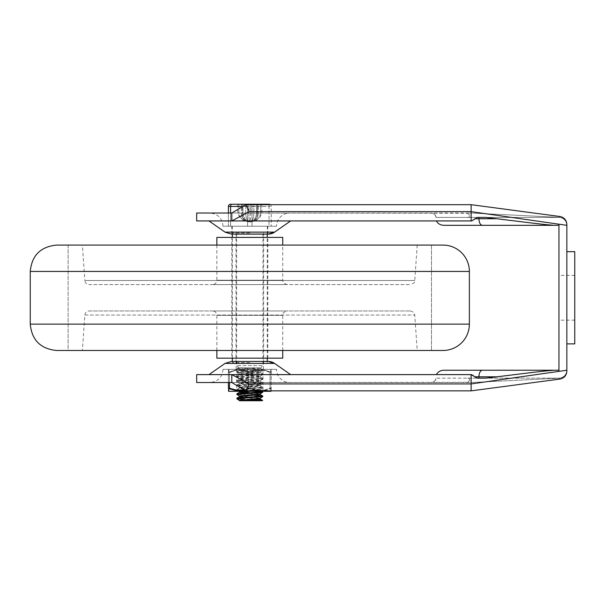<?xml version="1.0" encoding="UTF-8"?>
<svg xmlns="http://www.w3.org/2000/svg" width="605" height="605" viewBox="0 0 605 605"><rect width="100%" height="100%" fill="white"/><g stroke="black" fill="none" stroke-linecap="round" stroke-linejoin="round"><path stroke-width="0.45" stroke-dasharray="3.02 2.27" d="M245.857 204.687L249.305 211.637L231.806 220.938L231.806 213.028L245.857 204.687L471.121 204.687L471.121 213.028L559.111 217.346L471.121 213.028L467.189 213.278C470.44 215.388 470.607 216.764 467.695 217.422L435.993 217.376C435.441 214.563 433.656 213.111 430.631 213.028L196.67 213.028M249.305 211.637L471.121 211.637L471.121 204.687L560.003 216.514L559.111 217.346A4.84 0.945 90 0 1 558.944 217.422C563.739 217.891 566.378 220.523 566.847 225.325L566.847 225.196C566.333 220.454 563.762 217.838 559.111 217.346L560.003 216.514C564.2 217.445 566.477 220.054 566.847 224.342L566.847 225.196C566.333 220.454 563.762 217.838 559.111 217.346A4.84 0.945 -90 0 1 558.944 217.422L467.695 217.422C470.607 216.764 470.44 215.388 467.189 213.278L231.806 213.028M435.993 217.376A5.332 4.348 180 0 0 430.654 213.028L430.631 213.028C433.641 213.096 435.426 214.548 435.993 217.376M196.67 220.938L471.121 220.938L436.455 220.938L471.121 220.938L471.121 211.637L558.944 224.198L558.944 371.364L558.944 370.23L558.944 371.364L566.847 370.23L566.847 225.325L558.944 224.198L558.944 225.325L558.944 224.198M482.321 225.325C480.264 224.924 479.13 222.731 478.926 218.738L474.963 218.738L477.353 217.422L485.853 217.422L477.353 217.422L485.853 217.422L496.818 218.738C515.891 221.052 543.903 224.652 550.55 224.999C553.711 225.294 553.749 225.4 550.656 225.325L558.944 225.325M553.288 225.272L550.656 225.325M566.847 225.325A7.903 7.903 -35.1 0 0 558.944 217.422L435.993 217.422M471.121 204.687L471.121 213.028L430.631 213.028M245.857 390.868L249.305 383.925L231.806 374.624L231.806 382.526L245.857 390.868L471.121 390.868L560.003 379.048L559.111 378.216A4.84 0.945 -90 0 0 558.944 378.14C563.739 377.671 566.378 375.032 566.847 370.23L566.847 370.358C566.333 375.108 563.762 377.724 559.111 378.216L560.003 379.048C564.2 378.117 566.477 375.501 566.847 371.213L566.847 370.358C566.333 375.108 563.762 377.724 559.111 378.216L471.121 382.526L559.111 378.216A4.84 0.945 90 0 0 558.944 378.14L467.695 378.14C470.607 378.791 470.44 380.174 467.189 382.277L196.67 382.526M249.305 383.925L471.121 383.925L471.121 390.868L471.121 382.526L467.189 382.277C470.44 380.174 470.607 378.791 467.695 378.14L435.993 378.178A5.332 4.348 180 0 1 430.654 382.526L430.631 382.526C433.656 382.443 435.441 380.999 435.993 378.178C435.434 380.999 433.649 382.451 430.631 382.526L231.806 382.526M482.321 370.23C480.264 370.631 479.13 372.824 478.926 376.817L474.963 376.817L477.353 378.14L485.853 378.14L477.353 378.14L485.853 378.14L496.818 376.817L478.926 376.817L478.926 378.14M196.67 374.624L471.121 374.624L436.455 374.624L471.121 374.624L471.121 383.925L558.944 371.364M558.944 370.23L553.288 370.29M471.121 390.868L471.121 382.526L430.631 382.526M566.847 371.213L566.847 370.23A7.903 7.903 35.1 0 1 558.944 378.14L435.993 378.14M276.591 226.202L223.018 226.202L276.591 226.202A13.174 13.174 0 0 1 289.765 213.028L209.844 213.028L289.765 213.028M249.608 220.938L290.642 220.938L249.608 220.938M249.804 226.202L267.811 226.202L249.804 226.202M249.804 234.105L267.811 234.105L249.804 234.105M268.31 234.105L231.299 234.105M249.804 361.45L263.417 361.45L249.804 361.45M249.804 369.352L264.075 369.352L249.804 369.352M276.591 369.352L223.018 369.352L276.591 369.352A13.174 13.174 0 0 0 289.765 382.526L209.844 382.526L289.765 382.526M249.608 374.624L290.642 374.624L249.608 374.624M268.31 361.45L231.299 361.45M574.75 251.672L574.75 343.89M566.847 297.781L566.847 343.89L566.847 297.781M558.944 297.781L558.944 275.388L558.944 297.781M574.75 297.781L574.75 320.174L574.75 297.781M471.666 374.624L471.121 374.624M471.666 220.938L471.121 220.938M478.926 217.422L478.926 218.738L496.818 218.738M68.123 245.085L68.123 350.476L431.486 350.476L68.123 350.476L431.486 350.476L68.123 350.476L68.123 245.085L431.486 245.085L68.123 245.085M443.019 350.476L56.598 350.476M443.019 245.085L56.598 245.085M82.393 245.085L417.216 245.085L82.393 245.085L84.859 280.516L414.758 280.516L84.859 280.516A4.394 4.394 0 0 0 89.237 284.607L410.379 284.607L89.237 284.607M89.237 310.955L410.379 310.955L89.237 310.955A4.394 4.394 0 0 0 84.859 315.039L82.393 350.476L417.216 350.476L82.393 350.476M216.87 350.476L216.87 315.341L282.739 315.341L216.87 315.341A4.394 4.394 0 0 0 212.484 310.955L287.133 310.955L212.484 310.955M216.87 358.16L282.739 358.16M231.806 358.16L267.811 358.16L231.806 358.16L231.806 237.402L267.811 237.402L231.806 237.402M216.87 237.402L282.739 237.402M216.87 245.085L216.87 280.213L282.739 280.213L216.87 280.213A4.394 4.394 0 0 1 212.484 284.607L287.133 284.607L212.484 284.607M249.804 233.008L232.35 233.008L249.804 233.008M249.804 362.546L232.35 362.546L249.804 362.546M262.714 392.29L236.91 390.089L262.714 387.896L236.873 385.703L262.699 383.562L236.948 381.377L262.646 379.184L236.956 376.983L262.683 374.782L236.918 372.589L262.373 370.494L249.797 369.231C239.172 368.763 235.3 368.286 238.181 367.817L262.721 369.7L236.873 371.893L262.736 374.087L236.895 376.28L262.706 378.48L236.956 380.613L262.683 382.814L236.91 385.007L262.661 387.192L236.963 389.386L262.653 391.586L260.142 390.127L249.721 391.314M260.218 367.817L260.218 368.248L258.297 367.817L260.218 367.817L254.932 367.817L258.29 367.817L239.474 369.663L236.903 368.135L238.181 367.817L254.917 367.817L238.196 367.817M262.729 396.638L236.926 394.551M236.888 393.885L255.703 395.277M250.765 400.018L243.928 399.64M236.888 398.241L255.681 399.671M250.757 397.092L260.165 398.196M239.398 400.321L241.319 400.752L261.421 400.752M239.391 400.752L241.327 400.752M243.921 397.47L260.21 398.99M249.804 392.637L260.142 393.817M239.444 396.01L249.804 397.024M243.921 393.084L260.218 394.558M239.474 369.663L260.218 371.78L239.376 373.973L260.233 376.166L239.398 378.359L260.203 380.56L239.398 382.753L260.233 384.946L239.383 387.147L260.142 389.416L239.928 391.314M239.406 391.533L241.327 391.972M260.218 368.248L239.376 370.449L260.165 372.559L239.398 374.835L260.203 377.036L239.398 379.229L260.233 381.422L239.376 383.623L260.15 385.725L239.406 388.009L260.142 390.127M254.932 367.817L238.831 367.817L254.932 367.817M249.804 233.885L267.372 233.885L249.804 233.885M262.978 233.885L236.631 233.885L262.978 233.885L262.978 365.624L236.631 365.624L262.978 365.624L260.785 367.817M268.582 204.687A2.193 1.097 90 0 1 269.021 206.441L271.214 206.441L269.021 206.441A2.193 1.097 90 0 0 267.917 204.248L269.021 204.248A2.193 2.193 0 0 1 271.214 206.441L271.214 226.202L271.214 206.441A2.193 2.193 0 0 0 270.337 204.687M248.05 204.687A2.193 1.097 90 0 0 247.611 206.441L252.005 206.441L252.005 226.202L228.403 226.202L228.403 206.441A2.193 2.193 0 0 1 230.596 204.248L231.692 204.248A2.193 1.097 -90 0 0 230.596 206.441L230.596 226.202L252.005 226.202L252.005 206.441L269.021 206.441L269.021 226.202L271.214 226.202L269.021 226.202L269.021 206.441L252.005 206.441A2.193 1.097 -90 0 0 251.567 204.687M228.403 213.028L228.403 226.202L230.596 226.202L230.596 213.028M241.342 204.248L242.174 204.248L241.342 204.248L241.342 213.028L242.174 213.028L237.727 213.028L238.877 213.028L238.877 204.248L241.342 204.248L241.342 213.028L238.877 213.028C240.034 218.458 243.475 221.385 249.199 221.816L249.199 221.816C243.475 221.385 240.034 218.458 238.877 213.028L238.877 204.248L261.882 204.248L260.732 204.248L260.732 213.028C259.583 218.458 256.142 221.385 250.417 221.816L250.417 221.816C256.142 221.385 259.583 218.458 260.732 213.028L260.732 204.248L258.274 204.248L258.274 213.028L258.274 204.248L250.644 204.248L257.435 204.248L257.435 213.028L261.882 213.028L257.435 213.028L257.435 204.248M248.965 204.248L250.644 204.248L248.965 204.248L248.965 213.028L245.766 213.028C245.94 218.458 247.18 221.385 249.502 221.816L250.304 221.816L249.502 221.816C247.18 221.385 245.94 218.458 245.766 213.028L245.766 204.248L248.965 204.248L248.965 213.028A8.78 0.786 -90 0 0 249.759 221.816A8.78 0.786 90 0 1 248.965 213.028L253.843 213.028C253.677 218.458 252.429 221.385 250.107 221.816C252.557 221.543 254.516 219.713 255.998 216.318L256.694 213.028L255.998 216.318C254.516 219.713 252.557 221.543 250.107 221.816C252.429 221.385 253.677 218.458 253.843 213.028L256.724 213.028L256.694 204.248L256.633 213.028L257.435 213.028L256.633 213.028L255.998 216.318L256.633 213.028L256.633 204.248L256.633 213.028L255.998 216.318L256.724 213.028L250.644 213.028L250.644 204.248L250.644 213.028A8.78 0.786 -90 0 1 249.857 221.816A8.78 0.786 90 0 0 250.644 213.028L242.892 213.028L243.618 216.318C245.093 219.713 247.059 221.543 249.502 221.816C247.059 221.543 245.093 219.713 243.618 216.318L242.892 213.028L242.915 204.248L242.915 213.028L245.766 213.028L245.766 204.248L242.892 204.248L242.892 213.028L243.618 216.318L242.976 213.028L242.174 213.028L242.174 204.248L242.976 204.248L242.174 204.248L242.174 213.028L242.976 213.028L243.618 216.318L242.892 213.028L242.892 204.248M249.305 221.816L249.305 221.816A8.78 7.971 -90 0 1 241.342 213.028A8.78 7.971 90 0 0 249.305 221.816M229.499 382.526L229.499 372.703A1.097 0.507 -116.6 0 1 229.416 371.886L238.257 369.352L261.352 369.352L270.609 372.014L270.851 369.352L228.766 369.352L238.257 369.352L229.008 372.014L228.766 369.352L228.849 371.886A1.097 1.006 0 0 0 228.403 372.703L229.499 372.703L228.403 372.703L228.403 382.526M240.306 391.314L238.257 391.314L229.416 388.781A1.097 0.507 -63.4 0 1 229.499 387.964L229.499 372.703C235.912 369.352 242.31 369.352 248.708 372.703C242.295 369.352 235.897 369.352 229.499 372.703A1.097 0.507 63.4 0 1 229.416 371.886L228.849 371.886A1.097 1.006 0 0 0 228.403 372.703C228.403 369.352 228.403 369.352 228.403 372.703C228.403 369.352 228.403 369.352 228.403 372.703L228.403 387.964C228.403 391.314 228.403 391.314 228.403 387.964L229.499 387.964C235.912 391.314 242.31 391.314 248.708 387.964L248.708 372.703L248.708 387.964A1.097 0.507 -116.6 0 0 249.237 388.781L250.372 388.781A1.097 0.507 116.6 0 0 250.901 387.964C257.314 391.314 263.72 391.314 270.117 387.964L270.117 372.703L270.919 372.831L270.117 372.703L270.117 387.964L271.214 387.964L271.214 372.703L271.214 387.964L270.117 387.964C263.704 391.314 257.299 391.314 250.901 387.964L250.901 372.703L248.708 372.703L250.901 372.703L250.901 387.964L248.708 387.964L250.901 387.964A1.097 0.507 -63.4 0 1 250.372 388.781L240.306 391.314L259.303 391.314L250.372 388.781L256.18 390.868M261.352 391.314L270.851 391.314L270.609 388.652L261.352 391.314L259.303 391.314M249.804 370.449L262.978 370.449L249.804 370.449M249.804 390.21L262.978 390.21L249.804 390.21M235.534 369.352L236.631 370.449L236.631 390.21L235.534 391.314L264.075 391.314L262.978 390.21L262.978 370.449L264.075 369.352M228.403 387.964A1.097 1.006 180 0 0 228.849 388.781L228.766 391.314L238.257 391.314M261.352 369.352L270.851 369.352L270.76 371.886L261.352 369.352M229.416 388.781L228.849 388.781M264.453 390.868L270.193 388.781A1.097 0.507 63.4 0 0 270.117 387.964A1.097 0.507 -116.6 0 1 270.193 388.781L270.76 388.781L270.851 391.314L271.214 390.527M271.214 387.964A1.097 1.006 0 0 1 270.76 388.781A1.097 1.006 180 0 0 271.214 387.964C271.214 391.314 271.214 391.314 271.214 387.964C271.214 391.314 271.214 391.314 271.214 387.964M244.065 389.809L248.708 387.964A1.097 0.507 63.4 0 0 249.237 388.781L245.108 390.429M248.708 372.703A1.097 0.507 -63.4 0 1 249.237 371.886L240.306 369.352L249.237 371.886A1.097 0.507 116.6 0 0 248.708 372.703M250.901 372.703A1.097 0.507 -116.6 0 0 250.372 371.886L259.303 369.352L250.372 371.886A1.097 0.507 63.4 0 1 250.901 372.703C257.314 369.352 263.72 369.352 270.117 372.703A1.097 0.507 -63.4 0 0 270.193 371.886A1.097 0.507 116.6 0 1 270.117 372.703C263.704 369.352 257.299 369.352 250.901 372.703M271.214 372.703A1.097 1.006 180 0 0 270.76 371.886A1.097 1.006 -0 0 1 271.214 372.703C271.214 369.352 271.214 369.352 271.214 372.703C271.214 369.352 271.214 369.352 271.214 372.703M274.594 232.131L225.022 232.131M274.594 363.423L225.022 363.423M469.367 324.129L30.25 324.129M469.367 271.433L30.25 271.433M84.859 315.039L414.758 315.039L84.859 315.039M250.901 204.248A2.193 1.097 -90 0 1 252.005 206.441L247.611 206.441A2.193 1.097 90 0 1 248.708 204.248M242.9 206.441L247.611 206.441L247.611 226.202L247.611 206.441L228.403 206.441M253.843 204.248L253.843 213.028L253.843 204.248M250.304 221.816A8.78 7.971 -90 0 0 258.274 213.028A8.78 7.971 -90 0 1 250.304 221.816M257.435 213.028A8.78 7.177 90 0 1 250.258 221.816A8.78 7.177 -90 0 0 257.435 213.028M242.174 213.028A8.78 7.177 -90 0 0 249.358 221.816A8.78 7.177 90 0 1 242.174 213.028M223.018 226.202C222.239 218.201 217.853 213.815 209.844 213.028M267.811 234.105L267.811 226.202M231.806 234.105L231.806 226.202M263.417 369.352L263.417 361.45M236.192 369.352L236.192 361.45M223.018 369.352C222.239 377.354 217.853 381.747 209.844 382.526M574.75 275.388L558.944 275.388M574.75 320.174L558.944 320.174M431.486 245.085L431.486 350.476L431.486 245.085M417.216 245.085L414.758 280.516C413.843 281.68 416.316 282.535 410.379 284.607M410.379 310.955C416.225 312.951 413.888 313.889 414.758 315.039L417.216 350.476M282.739 350.476L282.739 315.341C283.586 314.048 281.128 313.042 287.133 310.955M267.811 358.16L267.811 237.402M287.133 284.607C281.128 282.52 283.586 281.514 282.739 280.213L282.739 245.085M263.636 362.546L263.636 233.008M235.973 362.546L235.973 233.008M267.259 362.546L267.259 361.45M267.259 358.16L267.259 237.402M267.259 234.105L267.259 233.008M232.35 362.546L232.35 361.45M232.35 358.16L232.35 237.402M232.35 234.105L232.35 233.008M236.888 371.893L236.888 372.529M262.729 369.7L262.729 370.328M236.888 376.28L236.888 376.915M262.729 374.087L262.729 374.722M236.888 380.674L236.888 381.309M262.729 378.48L262.729 379.116M236.888 385.067L236.888 385.703M262.729 382.867L262.729 383.502M236.888 389.454L236.888 390.089M262.729 387.261L262.729 387.896M260.218 389.34L260.218 390.21M239.391 387.147L239.391 388.009M260.218 384.946L260.218 385.816M239.391 382.753L239.391 383.623M260.218 380.56L260.218 381.422M239.391 378.359L239.391 379.229M260.218 376.166L260.218 377.036M239.391 373.973L239.391 374.835M260.218 371.78L260.218 372.642M260.15 385.725L262.661 387.192M239.482 387.926L236.963 389.386M260.165 381.347L262.683 382.814M239.444 383.54L236.926 384.999M260.135 376.953L262.646 378.412M239.467 379.154L236.956 380.613M260.165 372.559L262.683 374.019M239.467 374.752L236.956 376.212M260.15 368.173L262.661 369.632M239.444 370.373L236.926 371.833M239.391 369.579L239.391 370.449M236.963 390.157L239.391 391.571M262.661 387.956L260.142 389.416M236.926 385.756L239.451 387.223M262.691 383.57L260.173 385.03M236.948 381.377L239.467 382.844M262.646 379.184L260.135 380.643M236.956 376.983L239.474 378.443M262.683 374.782L260.158 376.242M236.918 372.589L239.444 374.049M262.668 370.404L260.15 371.863M256.724 204.248L256.724 213.028L256.724 204.248M242.976 204.248L242.976 213.028L242.976 204.248M250.417 221.816C258.101 220.538 256.157 219.774 258.222 218.836C259.008 219.048 260.233 217.112 261.882 213.028L261.882 204.248M237.727 204.248L237.727 213.028C239.383 217.112 240.601 219.048 241.395 218.836C243.46 219.774 241.516 220.538 249.199 221.816M232.244 226.202L232.244 233.885M267.372 226.202L267.372 233.885M236.631 233.885L236.631 365.624L238.831 367.817M228.758 369.322L228.403 370.139M270.851 369.322L271.214 370.139"/><path stroke-width="0.91" d="M436.455 220.938A8.084 6.587 180 0 0 444.07 225.325L550.656 225.325C553.749 225.4 553.711 225.294 550.55 224.999C543.903 224.652 515.891 221.052 496.818 218.738L485.853 217.422L478.926 217.422L478.926 218.738L474.963 218.738L471.666 220.938L477.353 217.422L478.926 217.422M231.806 213.028L196.67 213.028L196.67 220.938L231.806 220.938L231.806 213.028L245.857 204.687L249.305 211.637L231.806 220.938L471.666 220.938M444.07 225.325L482.321 225.325C480.264 224.924 479.13 222.731 478.926 218.738L496.818 218.738M482.321 225.325L558.944 225.325M436.455 374.624A8.084 6.587 180 0 1 444.07 370.23L550.656 370.23C553.749 370.154 553.711 370.268 550.55 370.562C543.903 370.903 515.891 374.51 496.818 376.817C515.891 374.51 543.903 370.903 550.55 370.562C553.711 370.268 553.749 370.154 550.656 370.23L558.944 370.23M471.666 374.624L474.963 376.817L471.121 374.624L471.666 374.624L471.121 374.624L471.121 390.868L560.003 379.048C564.2 378.117 566.477 375.501 566.847 371.213L566.847 370.23L558.944 371.364L558.944 224.198L566.847 225.325L566.847 224.342C566.477 220.054 564.2 217.445 560.003 216.514L471.121 204.687L245.857 204.687M444.07 370.23L482.321 370.23C480.264 370.631 479.13 372.824 478.926 376.817L474.963 376.817L477.353 378.14L485.853 378.14L496.818 376.817L478.926 376.817L478.926 378.14M482.321 370.23L550.656 370.23M268.31 234.105L274.594 232.131A10.981 10.981 90 0 1 268.31 234.105L231.299 234.105L225.022 232.131L274.594 232.131L290.642 220.938M268.31 361.45L274.594 363.423A10.981 10.981 -90 0 0 268.31 361.45L231.299 361.45L225.022 363.423L274.594 363.423L290.642 374.624M566.847 343.89L574.75 343.89L574.75 251.672L566.847 251.672M231.806 382.526L245.857 390.868L249.305 383.925L231.806 374.624L231.806 382.526L196.67 382.526L196.67 374.624L471.121 374.624M245.857 390.868L471.121 390.868M249.305 383.925L471.121 383.925L558.944 371.364M249.305 211.637L471.121 211.637L471.121 204.687M471.121 220.938L471.121 211.637L558.944 224.198M566.847 371.213L566.847 370.373M566.847 370.23L566.847 225.325M469.367 324.129A26.348 26.348 0 0 1 443.019 350.476L56.598 350.476C40.596 348.911 31.808 340.131 30.25 324.129L30.25 271.433L469.367 271.433L469.367 324.129L30.25 324.129M30.25 271.433C31.808 255.431 40.596 246.651 56.598 245.085L443.019 245.085A26.348 26.348 0 0 1 469.367 271.433M216.87 350.476L216.87 358.16L282.739 358.16L282.739 350.476M282.739 245.085L282.739 237.402L216.87 237.402L216.87 245.085M239.444 396.01L236.873 394.483L262.139 392.501L262.729 391.654L236.888 393.885M262.177 391.314L262.714 391.654M243.928 399.64L237.319 398.687L262.729 396.638M255.703 395.277L262.744 396.041L237.236 398.075L236.888 398.869M249.804 397.024L250.757 397.092M262.691 396.736L260.165 398.196L239.398 400.321L239.391 400.752L241.327 400.752L252.973 399.867L260.21 398.99L260.218 398.166M262.661 392.358L260.142 393.817L239.391 395.965M260.218 394.558L239.459 396.706L243.921 397.47M239.928 391.314L239.391 392.365M241.327 391.972L249.804 392.637M249.721 391.314L239.451 392.327L236.933 393.787M239.383 392.403L243.921 393.084M255.681 399.671L261.572 400.132L262.706 400.434L261.436 400.752L241.327 400.752M261.421 400.752L250.765 400.018M270.337 204.687A2.193 2.193 0 0 0 269.021 204.248L230.596 204.248A2.193 2.193 0 0 0 228.403 206.441L228.403 213.028M257.435 204.248L267.917 204.248A2.193 1.097 90 0 1 268.582 204.687M230.596 213.028L230.596 206.441A2.193 1.097 -90 0 1 231.692 204.248L241.342 204.248M242.915 204.248L248.965 204.248M244.065 389.809L237.826 390.475L228.403 387.964C228.403 391.314 228.403 391.314 228.403 387.964L228.403 382.526M228.834 389.287L229.008 388.652L238.257 391.314L228.766 391.314L228.849 388.781A1.097 1.006 180 0 1 228.403 387.964M264.075 391.314L235.534 391.314M238.257 391.314L245.108 390.429M256.18 390.868L259.303 391.314L240.306 391.314M259.303 391.314L264.453 390.868M270.836 390.868L270.851 391.314L261.352 391.314M229.499 382.526L229.499 387.964A1.097 0.507 116.6 0 0 229.416 388.781M251.567 204.687A2.193 1.097 -90 0 0 250.901 204.248M248.708 204.248A2.193 1.097 90 0 0 248.05 204.687M228.403 206.441L242.9 206.441M225.022 232.131L208.967 220.938M225.022 363.423L208.967 374.624M267.259 361.45L267.259 358.16M267.259 237.402L267.259 234.105M232.35 361.45L232.35 358.16M232.35 237.402L232.35 234.105M236.888 393.847L236.888 394.452M262.729 396.078L262.729 396.676M239.391 395.927L239.391 396.744M260.218 393.772L260.218 394.596M260.135 398.907L262.653 400.366M260.173 394.52L262.691 395.98M239.459 396.706L236.941 398.166M236.948 398.937L239.467 400.397M238.945 391.314L239.391 391.571M228.758 391.337L228.403 390.527M270.851 391.337L271.214 390.527"/></g></svg>
